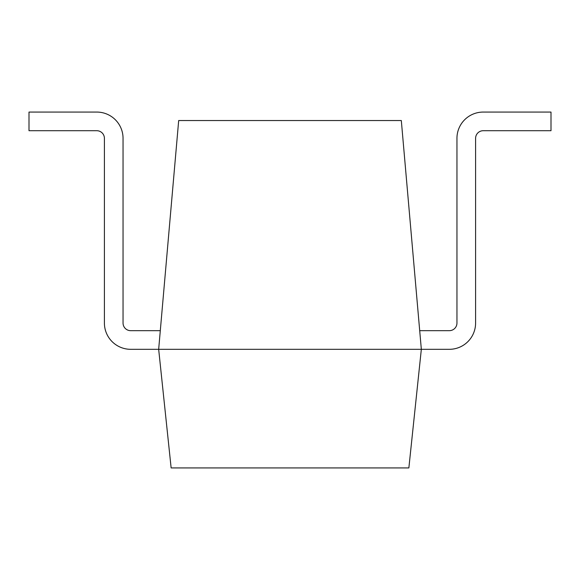 <?xml version="1.0" encoding="UTF-8"?>
<svg xmlns="http://www.w3.org/2000/svg" width="580" height="580" viewBox="0 0 580 580"><rect width="100%" height="100%" fill="white"/><g stroke="black" fill="none" stroke-linecap="round" stroke-linejoin="round"><path stroke-width="0.87" d="M160.297 330.673L130.674 330.673A7.627 7.627 0 0 1 123.047 323.046L123.047 138.33A26.267 26.267 0 0 0 96.787 112.071L29 112.071L29 130.71L96.787 130.71A7.627 7.627 0 0 1 104.407 138.33L104.407 323.046A26.267 26.267 0 0 0 130.674 349.312L158.666 349.312L171.136 467.929L408.864 467.929L421.334 349.312L401.316 120.538L178.684 120.538L158.666 349.312L449.326 349.312A26.267 26.267 0 0 0 475.593 323.046L475.593 138.33A7.627 7.627 0 0 1 483.212 130.71L551 130.71L551 112.071L483.212 112.071A26.267 26.267 0 0 0 456.953 138.33L456.953 323.046A7.627 7.627 0 0 1 449.326 330.673L419.702 330.673"/></g></svg>
